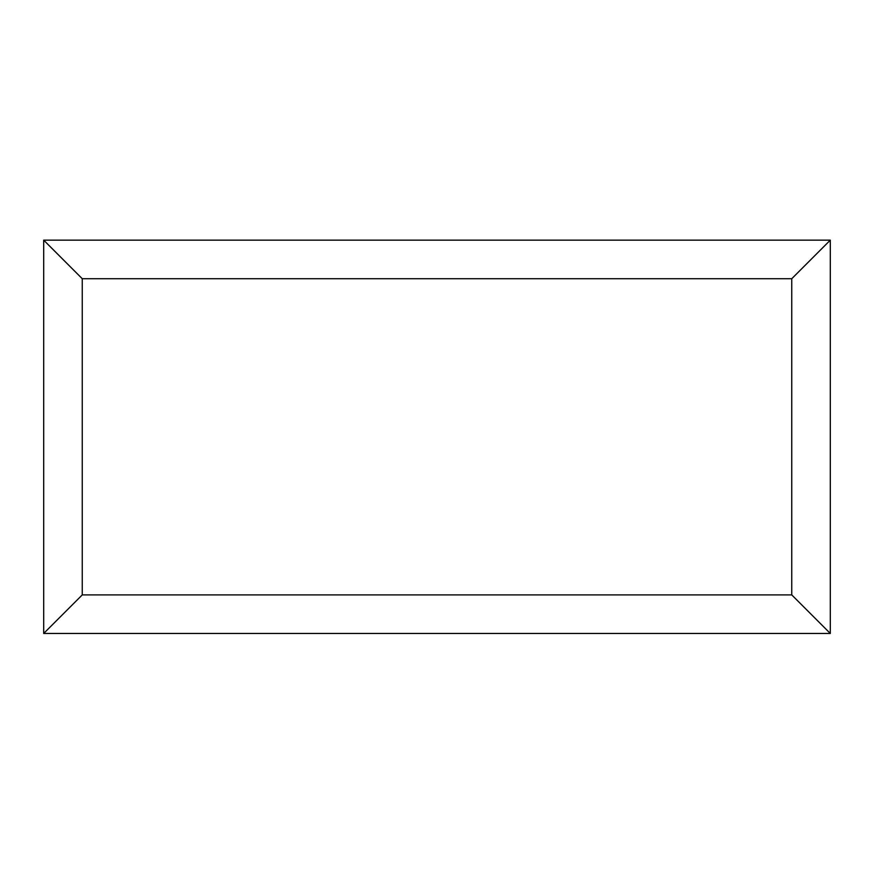 <?xml version="1.0" encoding="UTF-8"?>
<svg xmlns="http://www.w3.org/2000/svg" width="874" height="874" viewBox="0 0 874 874"><rect width="100%" height="100%" fill="white"/><g stroke="black" fill="none" stroke-linecap="round" stroke-linejoin="round"><path stroke-width="1.31" d="M830.3 633.453L43.7 633.453L43.7 240.153L830.3 240.153L830.3 633.453L791.746 594.899L791.746 278.719L830.3 240.153M43.7 633.453L82.254 594.899L791.746 594.899M791.746 278.719L82.254 278.719L43.7 240.153M661.989 633.453L212.109 633.453M82.254 278.719L82.254 594.899"/></g></svg>
